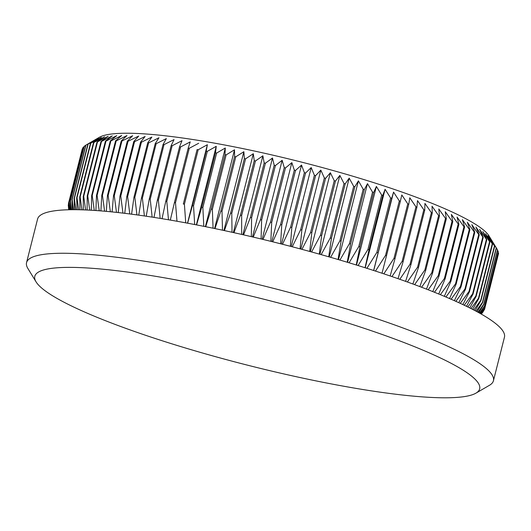 <?xml version="1.0" encoding="UTF-8"?>
<svg xmlns="http://www.w3.org/2000/svg" width="531" height="531" viewBox="0 0 531 531"><rect width="100%" height="100%" fill="white"/><g stroke="black" fill="none" stroke-linecap="round" stroke-linejoin="round"><path stroke-width="0.8" d="M73.437 209.699L72.183 199.53L85.962 145.076A214.67 31.787 -165.8 0 0 85.73 145.209L99.284 137.337A203.313 30.101 14.2 0 1 252.099 150.538A203.313 30.101 14.2 0 1 455.16 213.402A203.313 30.101 14.2 0 1 489.044 235.963L497.487 249.789A214.67 31.787 -165.8 0 1 497.607 250.008L483.827 304.462L478.763 312.679M438.739 294.008L445.124 278.795L458.903 224.341L457.052 217.046L463.948 226.737A214.67 31.787 -165.8 0 1 464.612 227.062L462.382 219.635L469.298 229.399A214.67 31.787 -165.8 0 1 469.915 229.717L467.313 222.17L474.229 232.001A214.67 31.787 -165.8 0 1 474.8 232.306L471.833 224.633L478.736 234.529A214.67 31.787 -165.8 0 1 479.247 234.828L475.929 227.029L482.798 236.979A214.67 31.787 -165.8 0 1 483.263 237.271L479.606 229.346L486.416 239.348A214.67 31.787 -165.8 0 1 486.821 239.634L482.838 231.582L489.575 241.638A214.67 31.787 -165.8 0 1 489.921 241.904L485.626 233.733L492.264 243.829A214.67 31.787 -165.8 0 1 492.556 244.081L487.962 235.791L494.48 245.919A214.67 31.787 -165.8 0 1 494.719 246.165L489.847 237.749L496.226 247.911A214.67 31.787 -165.8 0 1 496.405 248.143L494.122 244.267M497.527 250.313L498.264 251.561A214.67 31.787 -165.8 0 1 498.324 251.767L484.551 306.214L480.024 313.383M498.144 252.49L498.556 253.214A214.67 31.787 -165.8 0 1 498.556 253.406L484.783 307.861L480.9 313.874M498.264 254.575L484.584 309.201A214.67 31.787 14.2 0 1 484.531 309.381L481.385 314.153M74.294 307.323A229.438 33.971 -165.8 0 0 303.453 378.264A229.438 33.971 -165.8 0 0 475.909 393.166A229.438 33.971 -165.8 0 0 440.172 357.848A229.438 33.971 -165.8 0 0 178.934 280.454A229.438 33.971 -165.8 0 0 36.068 281.868A229.438 33.971 -165.8 0 0 74.294 307.323M36.068 281.868L27.871 268.467A240.795 35.65 14.2 0 1 26.55 262.626A240.795 35.65 14.2 0 1 194.459 270.226A240.795 35.65 14.2 0 1 451.981 348.21A240.795 35.65 14.2 0 1 493.425 380.767A240.795 35.65 14.2 0 1 489.489 385.274L475.909 393.166M26.55 262.626L37.575 219.064A240.795 35.65 14.2 0 1 205.484 226.664A240.795 35.65 14.2 0 1 463.005 304.648A240.795 35.65 14.2 0 1 504.45 337.205L493.425 380.767M484.02 310.15L482.686 312.44M484.584 309.201L481.265 314.086M480.608 313.708L484.776 307.668A214.67 31.787 14.2 0 1 484.783 307.861M484.776 307.668L498.556 253.214M479.526 313.098L484.484 306.009A214.67 31.787 14.2 0 1 484.551 306.214M484.484 306.009L498.264 251.561M478.019 312.268L483.708 304.243A214.67 31.787 14.2 0 1 483.827 304.462M483.708 304.243L497.487 249.789M477.103 311.77L482.626 302.59L496.405 248.143M476.095 311.226L482.447 302.358A214.67 31.787 14.2 0 1 482.626 302.59M482.447 302.358L496.226 247.911M475.053 310.668L480.94 300.612L494.719 246.165M473.752 309.985L480.708 300.367A214.67 31.787 14.2 0 1 480.94 300.612M480.708 300.367L494.48 245.919M472.603 309.387L478.776 298.535L492.556 244.081M470.997 308.571L478.484 298.276A214.67 31.787 14.2 0 1 478.776 298.535M478.484 298.276L492.264 243.829M469.749 307.94L476.141 296.351L489.921 241.904M467.831 306.984L475.796 296.086A214.67 31.787 14.2 0 1 476.141 296.351M475.796 296.086L489.575 241.638M466.497 306.334L473.041 294.081L486.821 239.634M464.247 305.245L472.636 293.802A214.67 31.787 14.2 0 1 473.041 294.081M472.636 293.802L486.416 239.348M462.846 304.575L469.484 291.718L483.263 237.271M460.258 303.36L469.026 291.433A214.67 31.787 14.2 0 1 469.484 291.718M469.026 291.433L482.798 236.979M458.804 302.69L465.475 289.276L479.247 234.828M455.87 301.356L464.957 288.977A214.67 31.787 14.2 0 1 465.475 289.276M464.957 288.977L478.736 234.529M454.357 300.679L461.021 286.753L474.8 232.306M451.091 299.232L460.457 286.448A214.67 31.787 14.2 0 1 461.021 286.753M460.457 286.448L474.229 232.001M449.531 298.555L456.136 284.165L469.915 229.717M445.921 297.002L455.518 283.846A214.67 31.787 14.2 0 1 456.136 284.165M455.518 283.846L469.298 229.399M444.321 296.325L450.832 281.51L464.612 227.062M440.372 294.678L450.169 281.184A214.67 31.787 14.2 0 1 450.832 281.51M450.169 281.184L463.948 226.737M434.458 292.276L444.414 278.463A214.67 31.787 14.2 0 1 445.124 278.795M458.903 224.341A214.67 31.787 -165.8 0 0 458.187 224.016L444.414 278.463M432.792 291.605L439.024 276.027L452.804 221.58A214.67 31.787 -165.8 0 0 452.04 221.241L438.261 275.689A214.67 31.787 14.2 0 1 439.024 276.027M438.261 275.689L428.185 289.793M426.493 289.136L432.539 273.213L446.319 218.765A214.67 31.787 -165.8 0 0 445.509 218.42L431.736 272.874A214.67 31.787 14.2 0 1 432.539 273.213M431.736 272.874L421.568 287.244M419.848 286.594L425.696 270.359L439.469 215.911A214.67 31.787 -165.8 0 0 438.619 215.566L424.846 270.013A214.67 31.787 14.2 0 1 425.696 270.359M424.846 270.013L414.625 284.643M412.879 283.999L418.501 267.478L432.274 213.024A214.67 31.787 -165.8 0 0 431.384 212.679L417.605 267.126A214.67 31.787 14.2 0 1 418.501 267.478M417.605 267.126L407.363 281.994M405.598 281.364L410.974 264.564L424.747 210.117A214.67 31.787 -165.8 0 0 423.818 209.765L410.045 264.212A214.67 31.787 14.2 0 1 410.974 264.564M410.045 264.212L399.797 279.306M398.018 278.682L403.129 261.63L416.908 207.183A214.67 31.787 -165.8 0 0 415.946 206.831L402.166 261.279A214.67 31.787 14.2 0 1 403.129 261.63M402.166 261.279L391.951 276.585M390.159 275.974L394.991 258.69L408.77 204.243A214.67 31.787 -165.8 0 0 407.775 203.884L393.995 258.338A214.67 31.787 14.2 0 1 394.991 258.69M393.995 258.338L383.84 273.843M382.028 273.239L400.361 201.289A214.67 31.787 -165.8 0 0 399.325 200.937L385.546 255.384A214.67 31.787 14.2 0 1 386.581 255.743M385.546 255.384L375.477 271.082M373.658 270.491L391.686 198.348A214.67 31.787 -165.8 0 0 390.624 197.99L376.851 252.437A214.67 31.787 14.2 0 1 377.906 252.796M376.851 252.437L366.888 268.321M365.049 267.737L369.005 249.855L382.778 195.408A214.67 31.787 -165.8 0 0 381.689 195.056L367.917 249.504A214.67 31.787 14.2 0 1 369.005 249.855M367.917 249.504L358.086 265.553M356.241 264.982L359.879 246.935L373.658 192.481A214.67 31.787 -165.8 0 0 372.543 192.136L358.764 246.583A214.67 31.787 14.2 0 1 359.879 246.935M358.764 246.583L349.086 262.799M347.234 262.234L350.56 244.034L364.339 189.58A214.67 31.787 -165.8 0 0 363.204 189.235L349.425 243.683A214.67 31.787 14.2 0 1 350.56 244.034M349.425 243.683L339.92 260.051M338.061 259.5L341.068 241.16L354.847 186.706A214.67 31.787 -165.8 0 0 353.692 186.368L339.913 240.815A214.67 31.787 14.2 0 1 341.068 241.16M339.913 240.815L330.607 257.329M328.735 256.792L331.43 238.319L345.203 183.872A214.67 31.787 -165.8 0 0 344.035 183.534L330.255 237.981A214.67 31.787 14.2 0 1 331.43 238.319M330.255 237.981L321.162 254.634M319.284 254.11L321.66 235.525L335.439 181.078A214.67 31.787 -165.8 0 0 334.251 180.746L320.472 235.193A214.67 31.787 14.2 0 1 321.66 235.525M320.472 235.193L311.604 251.979M309.719 251.462L311.783 232.777L325.563 178.33A214.67 31.787 -165.8 0 0 324.368 178.004L310.589 232.452A214.67 31.787 14.2 0 1 311.783 232.777M310.589 232.452L301.966 249.358M300.075 248.853L301.827 230.089L315.606 175.642A214.67 31.787 -165.8 0 0 314.398 175.316L300.619 229.77A214.67 31.787 14.2 0 1 301.827 230.089M300.619 229.77L292.256 246.789M290.364 246.298L291.811 227.46L305.584 173.006A214.67 31.787 -165.8 0 0 304.376 172.694L290.596 227.149A214.67 31.787 14.2 0 1 291.811 227.46M290.596 227.149L282.512 244.273M280.614 243.789L281.755 224.898L295.535 170.444A214.67 31.787 -165.8 0 0 294.32 170.146L280.547 224.593A214.67 31.787 14.2 0 1 281.755 224.898M280.547 224.593L272.742 241.817M270.843 241.346L271.693 222.409L285.472 167.955A214.67 31.787 -165.8 0 0 284.258 167.663L270.478 222.111A214.67 31.787 14.2 0 1 271.693 222.409M270.478 222.111L262.978 239.421M261.079 238.963L261.637 220L275.416 165.546A214.67 31.787 -165.8 0 0 274.208 165.267L260.429 219.715A214.67 31.787 14.2 0 1 261.637 220M260.429 219.715L253.241 237.098M251.336 236.653L251.621 217.67L265.4 163.223A214.67 31.787 -165.8 0 0 264.192 162.951L250.42 217.398A214.67 31.787 14.2 0 1 251.621 217.67M250.42 217.398L243.55 234.855M241.645 234.417L241.658 215.44L255.438 160.993A214.67 31.787 -165.8 0 0 254.243 160.727L240.463 215.174A214.67 31.787 14.2 0 1 241.658 215.44M240.463 215.174L233.925 232.684M232.02 232.266L231.781 213.303L245.561 158.849A214.67 31.787 -165.8 0 0 244.373 158.596L230.6 213.05A214.67 31.787 14.2 0 1 231.781 213.303M230.6 213.05L224.394 230.607M222.496 230.195L222.004 211.265L235.784 156.811A214.67 31.787 -165.8 0 0 234.616 156.572L220.836 211.026A214.67 31.787 14.2 0 1 222.004 211.265M220.836 211.026L214.975 228.609M213.077 228.217L212.36 209.327L226.14 154.879A214.67 31.787 -165.8 0 0 224.985 154.654L211.205 209.101A214.67 31.787 14.2 0 1 212.36 209.327M211.205 209.101L205.696 226.71M203.798 226.325L202.862 207.508L216.641 153.054A214.67 31.787 -165.8 0 0 215.506 152.842L201.727 207.296A214.67 31.787 14.2 0 1 202.862 207.508M201.727 207.296L196.57 224.905M194.678 224.54L193.536 205.796L207.316 151.348A214.67 31.787 -165.8 0 0 206.201 151.149L192.428 205.597A214.67 31.787 14.2 0 1 193.536 205.796M192.428 205.597L187.616 223.199M185.731 222.847L184.403 204.203L198.182 149.755A214.67 31.787 -165.8 0 0 197.094 149.569L183.321 204.023A214.67 31.787 14.2 0 1 184.403 204.203M183.321 204.023L197.094 149.569M176.982 221.254L175.489 202.736L189.268 148.288A214.67 31.787 -165.8 0 0 188.206 148.116L174.427 202.57A214.67 31.787 14.2 0 1 175.489 202.736M174.427 202.57L170.332 220.093M168.46 219.768L166.807 201.395L180.586 146.941A214.67 31.787 -165.8 0 0 179.558 146.788L165.778 201.242A214.67 31.787 14.2 0 1 166.807 201.395M165.778 201.242L162.035 218.699M160.17 218.394L158.384 200.18L172.163 145.726A214.67 31.787 -165.8 0 0 171.168 145.587L157.388 200.041A214.67 31.787 14.2 0 1 158.384 200.18M157.388 200.041L153.997 217.411M152.138 217.119L150.233 199.092L164.013 144.644A214.67 31.787 -165.8 0 0 163.05 144.525L149.271 198.972A214.67 31.787 14.2 0 1 150.233 199.092M149.271 198.972L146.224 216.23M144.386 215.958L142.381 198.143L156.16 143.695A214.67 31.787 -165.8 0 0 155.238 143.589L141.458 198.036A214.67 31.787 14.2 0 1 142.381 198.143M141.458 198.036L138.75 215.155M136.925 214.902L134.841 197.326L148.62 142.879A214.67 31.787 -165.8 0 0 147.731 142.786L133.958 197.24A214.67 31.787 14.2 0 1 134.841 197.326M133.958 197.24L131.588 214.192M129.776 213.96L127.632 196.649L141.412 142.202A214.67 31.787 -165.8 0 0 140.569 142.129L126.79 196.576A214.67 31.787 14.2 0 1 127.632 196.649M126.79 196.576L124.745 213.329M122.953 213.117L120.769 196.112L134.549 141.664A214.67 31.787 -165.8 0 0 133.746 141.611L119.973 196.058A214.67 31.787 14.2 0 1 120.769 196.112M119.973 196.058L118.24 212.579M116.475 212.38L114.278 195.72L128.051 141.266A214.67 31.787 -165.8 0 0 127.294 141.226L113.515 195.68A214.67 31.787 14.2 0 1 114.278 195.72M113.515 195.68L112.094 211.922M110.355 211.75L108.158 195.461L121.931 141.014A214.67 31.787 -165.8 0 0 121.221 140.994L107.448 195.441A214.67 31.787 14.2 0 1 108.158 195.461M107.448 195.441L106.313 211.371M104.607 211.219L102.43 195.348L116.209 140.901A214.67 31.787 -165.8 0 0 115.546 140.894L101.766 195.348A214.67 31.787 14.2 0 1 102.43 195.348M101.766 195.348L100.91 210.907M99.237 210.774L97.113 195.381L110.893 140.927A214.67 31.787 -165.8 0 0 110.275 140.941L96.496 195.395A214.67 31.787 14.2 0 1 97.113 195.381M96.496 195.395L95.899 210.535M94.272 210.422L92.215 195.554L105.988 141.1A214.67 31.787 -165.8 0 0 105.43 141.133L91.651 195.581A214.67 31.787 14.2 0 1 92.215 195.554M91.651 195.581L91.286 210.243M89.719 210.157L87.741 195.866L101.521 141.419A214.67 31.787 -165.8 0 0 101.009 141.465L87.237 195.912A214.67 31.787 14.2 0 1 87.741 195.866M87.237 195.912L87.091 210.024M85.584 209.957L83.712 196.317L97.492 141.87A214.67 31.787 -165.8 0 0 97.04 141.936L83.261 196.384A214.67 31.787 14.2 0 1 83.712 196.317M83.261 196.384L83.307 209.871M81.88 209.825L80.135 196.915L93.914 142.467A214.67 31.787 -165.8 0 0 93.516 142.547L79.736 196.994A214.67 31.787 14.2 0 1 80.135 196.915M79.736 196.994L79.949 209.772M78.615 209.745L77.015 197.651L90.794 143.204A214.67 31.787 -165.8 0 0 90.449 143.297L76.67 197.751A214.67 31.787 14.2 0 1 77.015 197.651M76.67 197.751L77.028 209.718M75.8 209.705L74.367 198.521L88.139 144.074A214.67 31.787 -165.8 0 0 87.854 144.186L74.074 198.634A214.67 31.787 14.2 0 1 74.367 198.521M74.074 198.634L74.532 209.699M72.481 209.705L71.951 199.656A214.67 31.787 14.2 0 1 72.183 199.53M71.951 199.656L85.73 145.209M71.546 209.712L70.477 200.665L84.256 146.217A214.67 31.787 -165.8 0 0 84.084 146.364L70.304 200.811A214.67 31.787 14.2 0 1 70.477 200.665M70.304 200.811L70.869 209.718M70.125 209.732L69.256 201.939L83.035 147.485A214.67 31.787 -165.8 0 0 82.916 147.651L69.143 202.099A214.67 31.787 14.2 0 1 69.256 201.939M69.143 202.099L69.7 209.738M69.189 209.752L68.519 203.333L82.292 148.886A214.67 31.787 -165.8 0 0 82.239 149.058L68.459 203.512A214.67 31.787 14.2 0 1 68.519 203.333M68.459 203.512L68.977 209.758M68.738 209.758L68.492 203.937M68.698 209.765L68.267 205.046A214.67 31.787 14.2 0 1 68.267 204.853M82.292 148.886L82.663 148.647M83.035 147.485L83.938 146.928M84.256 146.217L85.69 145.361M85.962 145.076L96.323 139.122L87.854 144.186M88.139 144.074L98.627 138.206L90.449 143.297M90.794 143.204L101.381 137.423L93.516 142.547M93.914 142.467L104.58 136.779L97.04 141.936M97.492 141.87L108.218 136.261L101.009 141.465M101.521 141.419L112.28 135.883L105.43 141.133M105.988 141.1L116.767 135.644L110.275 140.941M110.893 140.927L121.665 135.538L115.546 140.894M116.209 140.901L126.962 135.564L121.221 140.994M121.931 141.014L132.644 135.737L127.294 141.226M128.051 141.266L138.697 136.042L133.746 141.611M134.549 141.664L145.109 136.48L140.569 142.129M141.412 142.202L151.866 137.058L147.731 142.786M148.62 142.879L158.948 137.768L155.238 143.589M156.16 143.695L166.349 138.611L163.05 144.525M164.013 144.644L174.035 139.587L171.168 145.587M172.163 145.726L182 140.682L179.558 146.788M180.586 146.941L190.224 141.91L188.206 148.116M189.268 148.288L198.687 143.257M198.182 149.755L207.369 144.724L206.201 151.149M207.316 151.348L216.243 146.304L215.506 152.842M216.641 153.054L225.297 148.003L224.985 154.654M226.14 154.879L234.51 149.802L234.616 156.572M235.784 156.811L243.855 151.713L244.373 158.596M245.561 158.849L253.314 153.718L254.243 160.727M255.438 160.993L262.865 155.815L264.192 162.951M265.4 163.223L272.489 158.006L274.208 165.267M275.416 165.546L282.153 160.282L284.258 167.663M285.472 167.955L291.838 162.639L294.32 170.146M295.535 170.444L301.528 165.068L304.376 172.694M305.584 173.006L311.199 167.564L314.398 175.316M315.606 175.642L320.824 170.119L324.368 178.004M325.563 178.33L330.375 172.741L334.251 180.746M335.439 181.078L339.847 175.403L344.035 183.534M345.203 183.872L349.199 178.117L353.692 186.368M354.847 186.706L358.425 180.859L363.204 189.235M364.339 189.58L367.492 183.64L372.543 192.136M373.658 192.481L376.386 186.447L381.689 195.056M382.778 195.408L385.081 189.268L390.624 197.99M391.686 198.348L393.564 192.103L399.325 200.937M400.361 201.289L401.808 194.943L407.775 203.884M408.77 204.243L409.793 197.778L415.946 206.831M416.908 207.183L417.505 200.605L423.818 209.765M424.747 210.117L424.926 203.419L431.384 212.679M432.274 213.024L432.035 206.214L438.619 215.566M439.469 215.911L438.818 208.982L445.509 218.42M446.319 218.765L445.257 211.71L452.04 221.241M452.804 221.58L451.343 214.405L458.187 224.016M187.516 223.179L207.369 144.724M196.364 224.865L216.243 146.304M205.397 226.651L225.297 148.003M214.59 228.529L234.51 149.802M223.923 230.5L243.855 151.713M233.368 232.565L253.314 153.718M242.906 234.709L262.865 155.815M252.517 236.932L272.489 158.006M262.175 239.229L282.153 160.282M271.859 241.598L291.838 162.639M281.549 244.028L301.528 165.068M291.22 246.517L311.199 167.564M300.845 249.059L320.824 170.119M310.409 251.648L330.375 172.741M319.888 254.276L339.847 175.403M329.253 256.938L349.199 178.117M338.493 259.632L358.425 180.859M347.579 262.341L367.492 183.64M356.493 265.062L376.386 186.447M365.215 267.79L385.081 189.268M373.718 270.511L393.564 192.103"/></g></svg>
